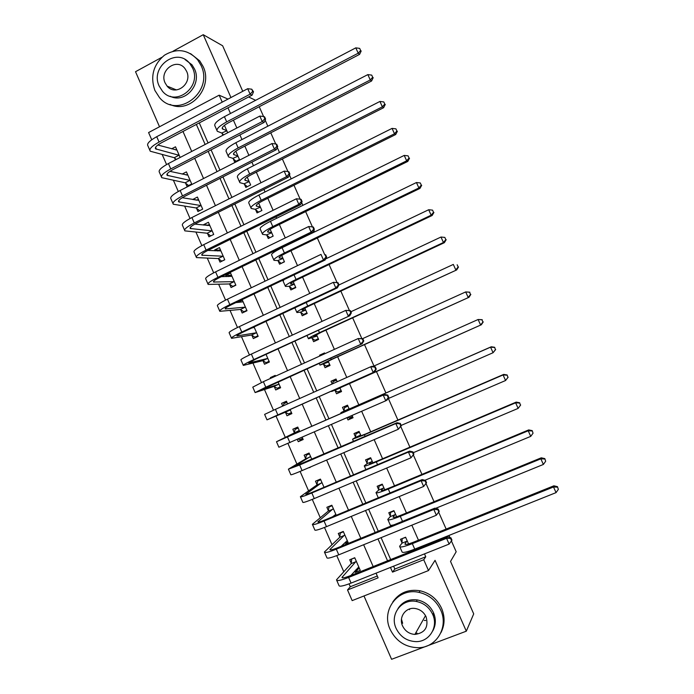 <?xml version="1.0" encoding="UTF-8"?>
<svg xmlns="http://www.w3.org/2000/svg" width="694" height="694" viewBox="0 0 694 694"><rect width="100%" height="100%" fill="white"/><g stroke="black" fill="none" stroke-linecap="round" stroke-linejoin="round"><path stroke-width="1.04" d="M424.268 620.427L425.708 620.505M433.707 617.27L433.013 613.748M151.726 139.763L148.585 132.554L219.157 95.182L222.227 102.139M161.867 57.307L135.521 71.708L159.516 126.768M363.986 595.955L391.589 659.3L466.316 631.184L435.06 560.336L428.502 570.563L352.162 600.614L347.529 589.961L378.1 577.842L376.053 573.157M349.056 583.88L350.297 586.734L347.529 589.961M162.231 154.597L166.569 164.556M173.448 180.371L178.289 191.483M184.699 206.222L190.043 218.506M195.986 232.16L201.841 245.615M207.306 258.177L213.683 272.82M218.671 284.28L225.559 300.112M230.07 310.47L237.478 327.499M241.503 336.746L249.441 354.981M252.972 363.101L261.438 382.55M264.483 389.551L273.479 410.223M276.03 416.079L285.295 437.367M287.984 443.544L296.902 464.052M300.112 471.417L308.561 490.832M312.283 499.394L320.246 517.689M324.497 527.457L331.975 544.643M336.755 555.616L343.747 571.683M409.347 609.046L409.599 609.662M242.753 91.304L222.635 45.769L203.238 34.7L173.006 51.226M451.412 540.964L456.184 551.756L450.527 561.429L473.707 613.878L466.316 631.184M350.297 586.734L377.302 576.011M354.695 571.162L355.241 572.403L360.273 570.39L354.747 557.733L349.733 559.763L351.225 563.19M348.475 543.35L343.278 531.431L338.282 533.486L339.774 536.913M343.044 544.426L343.469 545.389M336.234 515.286L331.845 505.223L326.865 507.297L328.349 510.715M324.029 487.309L320.437 479.086L315.484 481.194L316.967 484.594M309.472 467.409L314.417 465.284M311.866 459.437L309.082 453.043L304.146 455.177L305.62 458.569M297.301 439.476L298.264 441.679L303.183 439.528L302.22 437.324M299.747 431.651L297.752 427.07L292.842 429.239L294.308 432.614M285.503 412.409L286.978 415.784L291.879 413.607L290.083 409.495M287.637 403.891L286.457 401.193L281.564 403.379L282.744 406.077M274.26 386.601L275.718 389.967L280.602 387.764L278.034 381.882M275.527 376.139L275.206 375.393L270.33 377.605L270.66 378.351M263.043 360.88L264.509 364.237L269.367 362.008L266.036 354.365M251.87 335.245L253.327 338.585L258.168 336.33L254.073 326.943M240.731 309.68L242.18 313.011L246.995 310.73L242.145 299.608M237.339 301.899L237.591 302.489M229.619 284.202L231.067 287.524L235.865 285.217L230.538 272.994L225.75 275.318L226.313 276.62M218.549 258.801L219.998 262.115L224.769 259.782L219.46 247.602L214.689 249.944L215.079 250.829M207.515 233.488L208.955 236.784L213.709 234.425L208.417 222.28L203.663 224.656L203.871 225.125M196.515 208.243L197.946 211.531L202.683 209.146L197.4 197.044L192.706 199.508M185.55 183.086L186.972 186.365L191.691 183.945L186.426 171.878L182.14 174.09M180.136 157.46L175.487 146.798L171.626 148.82M174.61 157.998L175.443 159.898M393.593 566.183L394.851 569.045L425.76 556.77L424.494 553.89M421.553 547.21L421.249 546.525M418.465 540.192L411.846 525.176M406.458 512.961L399.241 496.566M394.504 485.817L386.679 468.051M382.585 458.76L374.153 439.632M370.7 431.798L361.678 411.316M358.859 404.914L349.42 383.478M346.766 377.467L337.648 356.759M334.387 349.368L325.911 330.127M322.051 321.357L314.217 303.59M309.75 293.449L302.567 277.132M297.5 265.637L290.942 250.76M285.286 237.921L279.361 224.474M276.637 218.28L275.995 216.823M273.115 210.299L267.823 198.276M265.039 191.952L263.928 189.436M260.987 182.774L256.32 172.164M253.475 165.719L251.896 162.136M248.903 155.343L244.852 146.13M241.954 139.563L239.916 134.931M236.862 128L233.418 120.183M230.469 113.495L227.97 107.822M199.273 122.899L208.061 142.955M211.08 149.843L219.972 170.125M222.939 176.883L231.926 197.4M234.832 204.019L243.924 224.752M246.76 231.241L255.956 252.208M258.741 258.55L268.031 279.751M270.755 285.963L280.15 307.39M282.805 313.462L292.304 335.124M294.907 341.058L304.501 362.953M307.043 368.74L316.75 390.887M319.223 396.526L328.991 418.82M331.489 424.52L341.248 446.771M343.825 452.661L353.541 474.817M356.204 480.89L365.877 502.968M368.627 509.223L378.265 531.214M381.084 537.65L390.687 559.555M408.558 543.923L405.608 537.217L400.464 539.29L401.991 542.76M396.621 516.778L393.914 510.637L388.796 512.736L390.314 516.197M384.719 489.73L382.255 484.134L377.163 486.268L378.681 489.721M372.86 462.768L370.639 457.728L365.565 459.888L367.083 463.323M359.44 445.956L364.506 443.778M361.036 435.893L359.058 431.399L354.009 433.594L355.519 437.02M347.035 417.719L348.015 419.948L353.055 417.745L352.075 415.515M349.256 409.113L347.521 405.166L342.489 407.378L343.99 410.796M335.011 390.375L336.512 393.784L341.535 391.555L339.86 387.746M337.215 381.735L336.017 379.011L331.003 381.249L332.2 383.973M323.551 364.298L325.052 367.699L330.049 365.443L328.149 361.123M324.879 353.688L324.549 352.934L319.561 355.207L319.891 355.961M312.135 338.308L313.619 341.691L318.598 339.409L316.473 334.577M300.745 312.395L302.228 315.779L307.182 313.462L304.839 308.127M289.398 286.57L290.873 289.936L295.809 287.602L293.241 281.755M278.086 260.831L279.561 264.188L284.471 261.82L281.677 255.479M275.917 250.994L274.225 252.061M266.8 235.171L268.274 238.51L273.167 236.125L270.157 229.28M255.557 209.588L257.023 212.919L261.898 210.508L258.671 203.168M244.357 184.092L245.815 187.415L250.664 184.968L247.22 177.143M233.184 158.674L234.641 161.988L239.465 159.516L235.804 151.197M227.693 132.754L224.431 125.336M222.045 133.335L222.887 135.252M259.235 106.72L263.573 116.523M265.151 120.105L267.849 126.204M270.773 132.806L275.718 143.979M277.27 147.484L279.491 152.498M282.363 158.978L287.915 171.522M289.433 174.957L291.168 178.879M293.978 185.237L300.146 199.161M301.63 202.527L302.879 205.346M305.638 211.575L312.421 226.895M313.879 230.191L314.634 231.909M317.332 238.007L324.723 254.698M326.163 257.951L326.423 258.55M329.069 264.527L337.041 282.545M340.841 291.124L349.412 310.478M352.656 317.817L361.817 338.516M364.506 344.597L373.988 366.016M376.4 371.472L385.942 393.03M388.38 398.538L397.905 420.052M400.768 426.532L409.902 447.179M413.355 454.969L421.943 474.384M425.986 483.51L434.028 501.684M436.769 507.878L437.168 508.797M438.66 512.155L446.147 529.071M448.966 535.447L449.886 537.52M230.955 97.533L203.238 34.7M228.005 99.095L219.157 95.182M425.76 556.77L423.739 559.737L428.502 570.563M248.599 96.978L255.644 100.309M373.164 566.556L363.63 544.738M360.828 538.318L351.251 516.405M348.527 510.177L338.906 488.177M336.269 482.13L326.614 460.053M324.046 454.188L314.356 432.015M311.875 426.333L302.168 404.116M299.704 398.495L290.066 376.434M287.542 370.674L278.008 348.848M275.423 342.94L265.984 321.348M263.347 315.31L254.004 293.952M251.306 287.767L242.067 266.635M239.309 260.319L230.174 239.421M227.346 232.958L218.315 212.295M215.426 205.693L206.5 185.255M203.55 178.523L194.719 158.31M191.718 151.448L182.982 131.461M390.462 567.432L392.518 572.125L423.739 559.737M196.359 124.426L205.146 144.473M208.165 151.361L217.04 171.626M219.998 178.384L228.985 198.874M231.883 205.493L240.965 226.218M243.802 232.698L252.98 253.657M255.756 259.998L265.047 281.183M267.763 287.385L277.149 308.804M279.803 314.868L289.294 336.521M291.888 342.446L301.474 364.333M304.007 370.119L313.705 392.24M316.169 397.879L325.937 420.156M328.436 425.856L338.178 448.098M340.754 453.98L350.453 476.127M353.116 482.191L362.78 504.252M365.521 510.506L375.15 532.48M377.97 538.917L387.556 560.804M394.851 569.045L392.518 572.125M358.416 568.794L355.241 572.403M196.844 200.15L192.672 199.438M207.966 225.151L203.663 224.656M219.174 250.196L214.689 249.944M230.503 275.284L225.75 275.318M242.015 300.389L240.237 300.519M275.492 376.053L270.33 377.605M286.57 401.444L281.564 403.379M303.026 439.163L298.264 441.679M311.051 466.732L309.585 467.652M347.434 542.448L345.178 544.695M360.802 445.366L359.553 446.199M352.864 417.311L348.015 419.948M336.148 379.314L331.003 381.249M324.618 353.81L319.561 355.207M402.459 538.483L405.686 537.408M407.135 540.687L404.923 544.001C405.062 544.946 407.899 544.356 413.416 542.222L553.881 485.809L557.464 486.668L558.34 489.391L557.464 486.668M558.34 489.391L556.059 492.619L553.517 486.98L412.323 543.645C404.047 546.846 399.805 547.731 399.597 546.308L401.973 543.176L402.182 538.813M556.059 492.619L414.734 549.128C406.45 552.311 402.19 553.17 401.965 551.704L399.839 546.846M557.325 487.136L553.517 486.98L553.881 485.809M407.118 541.103L401.973 543.176M352.04 558.826L354.834 557.924M359.405 568.403L356.083 569.601M451.586 540.73L451.959 540.132L450.935 537.833L450.562 538.423L451.586 540.73L449.131 544.087L446.572 538.31L348.605 577.434C340.641 580.505 336.607 581.294 336.503 579.82L351.173 563.615L351.711 559.182M358.763 566.946L350.886 575.456M356.248 561.168L341.995 577.373C342.073 578.362 344.771 577.824 350.08 575.786L447.535 536.826L450.935 537.833M449.131 544.087L351.069 583.099C343.096 586.152 339.054 586.916 338.924 585.398L336.755 580.41M450.562 538.423L446.572 538.31L447.535 536.826M356.204 561.593L351.173 563.615M391.225 511.738L390.575 512.415L394.071 510.984M395.433 514.098L393.09 517.091C393.168 517.889 395.953 517.195 401.444 515.017L541.268 457.814L544.816 458.604L545.666 461.258L544.816 458.604M545.666 461.258L543.376 464.451L540.843 458.829L400.291 516.293C392.049 519.563 387.885 520.595 387.781 519.407L390.288 516.596L390.575 512.415M543.376 464.451L435.589 508.355M393.958 524.82C391.225 525.514 389.95 525.505 390.141 524.777L387.972 519.849M544.66 459.012L540.843 458.829L541.268 457.814M395.415 514.497L390.288 516.596M380.286 484.959L379.011 486.095L382.481 484.646M383.773 487.587L381.301 490.276C381.31 490.91 384.042 490.12 389.508 487.899L528.707 429.916L532.22 430.636L533.035 433.221L532.22 430.636M533.035 433.221L530.736 436.37L528.212 430.774L388.293 489.036C380.095 492.367 376.001 493.555 376.001 492.593L378.646 490.103L379.011 486.095M530.736 436.37L424.919 480.274M532.029 430.974L528.212 430.774L528.707 429.916M383.747 487.969L378.646 490.103M369.963 458.014L367.473 459.862L370.934 458.396M372.158 461.172L369.546 463.54C369.494 464.026 372.175 463.132 377.605 460.868L516.189 402.104L519.659 402.754L520.448 405.27L519.659 402.754M520.665 404.984L518.132 408.393L515.625 402.806L376.33 461.866C368.184 465.258 364.159 466.594 364.263 465.865L367.039 463.687L367.473 459.862M520.448 405.27L518.132 408.393L413.26 452.705M519.442 403.041L515.625 402.806L516.189 402.104M372.114 461.536L367.039 463.687M341.101 532.324L340.32 533.053L343.426 531.778M347.98 542.231L344.207 543.281M439.224 511.374L438.209 509.084L437.81 509.613L438.825 511.912L439.224 511.374L436.37 515.226L433.819 509.465L336.304 549.18C328.383 552.311 324.428 553.257 324.419 552.016L339.713 537.321L340.32 533.053M347.278 540.617L341.075 546.36M344.771 534.866L329.902 549.579C329.919 550.403 332.565 549.769 337.839 547.679L434.852 508.155L438.209 509.084M438.825 511.912L436.37 515.226L338.759 554.827C330.838 557.941 326.857 558.861 326.831 557.568L324.627 552.502M437.81 509.613L433.819 509.465L434.852 508.155M344.718 535.265L339.713 537.321M330.5 505.779L328.973 507.019L332.062 505.726M426.541 482.72L425.535 480.43L425.101 480.899L426.116 483.189L426.541 482.72L423.644 486.468L421.102 480.725L324.046 521.021C316.169 524.222 312.283 525.315 312.378 524.308L328.288 511.105L328.973 507.019M335.835 514.375L332.582 516.796M333.328 508.633L317.852 521.871C317.8 522.539 320.394 521.81 325.642 519.676L422.204 479.571L425.535 480.43M426.116 483.189L423.644 486.468L326.492 526.651C318.615 529.826 314.712 530.893 314.781 529.843L312.534 524.681M425.101 480.899L421.102 480.725L422.204 479.571M333.267 509.023L328.288 511.105M320.454 479.12L317.652 481.055L320.732 479.745M413.902 454.162L412.895 451.881L412.436 452.28L413.451 454.57L413.902 454.162L410.969 457.806L408.436 452.089L311.832 492.966C303.998 496.219 300.181 497.459 300.372 496.687L316.898 484.976L317.652 481.055M321.929 482.495L305.846 494.258C305.724 494.77 308.275 493.946 313.488 491.768L409.607 451.1L412.895 451.881M413.451 454.57L410.969 457.806L314.269 498.57C306.427 501.814 302.601 503.029 302.775 502.204L300.493 496.956M412.436 452.28L408.436 452.089L409.607 451.1M321.86 482.868L316.898 484.976M359.214 431.737L355.979 433.715L359.423 432.223M360.568 434.834L357.835 436.899L365.747 433.932L503.705 374.396L507.149 374.977L507.904 377.423L507.149 374.977M508.147 377.198L505.579 380.512L503.072 374.942L364.411 434.782L352.561 439.224L355.467 437.367L355.979 433.715M507.904 377.423L505.579 380.512L401.175 425.405M506.906 375.202L503.072 374.942L503.705 374.396M360.524 435.181L355.467 437.367M309.272 453.486L306.366 455.177L309.437 453.859M401.306 425.708L400.299 423.435L399.813 423.765L400.828 426.047L401.306 425.708L398.339 429.248L395.814 423.548L299.652 464.997L288.409 469.161L305.542 458.925L306.366 455.177M310.556 456.435L293.874 466.741L397.046 422.715L400.299 423.435M400.828 426.047L398.339 429.248L302.081 470.584C294.291 473.889 290.534 475.251 290.803 474.661L288.487 469.326M399.813 423.765L395.814 423.548L397.046 422.715M310.487 456.791L305.542 458.925M390.141 629.415C396.066 641.299 405.478 647.398 418.369 647.71C436.491 647.728 448.827 627.107 440.69 610.035C436.196 600.622 428.987 594.741 419.046 592.39C398.304 587.332 380.78 610.035 390.141 629.415M440.89 632.755C444.88 624.999 445.114 616.862 441.592 608.334C437.125 598.965 429.942 593.118 420.061 590.776C408.376 588.946 399.302 592.659 392.821 601.932M397.957 608.612C402.416 601.776 408.861 598.887 417.294 599.937C424.754 601.472 430.167 605.758 433.542 612.776C436.162 619.169 435.901 625.225 432.744 630.941M396.109 628.374C400.238 636.719 406.823 641.135 415.853 641.62C429.265 642.089 438.677 626.951 432.666 614.372C429.282 607.311 423.843 603.017 416.348 601.464C401.574 598.367 389.473 614.598 396.109 628.374M426.125 616.879C423.861 612.186 420.226 609.393 415.212 608.499C405.834 606.825 398.356 617.166 402.563 625.901C405.14 631.132 409.252 633.969 414.899 634.429C425.014 632.989 428.762 627.142 426.125 616.879M415.671 633.067L417.12 633.162M401.47 619.169L402.65 623.273M154.875 90.42L159.481 97.585C177.43 119.654 214.064 91.868 201.069 65.514L197.695 59.849C187.857 49.387 176.744 47.869 164.348 55.286C153.279 64.802 150.121 76.514 154.875 90.42M170.039 104.421C190.026 114.363 213.587 87.704 203.116 66.52L199.751 60.89L190.538 53.611M184.968 59.484L191.986 64.802L194.537 69.036C202.223 84.564 184.639 103.987 170.151 96.24M159.221 86.134L162.422 91.166C175.356 107.362 202.041 87.227 192.611 68.116L190.052 63.865C177.36 46.437 149.618 66.737 159.221 86.134M186.634 71.335L184.916 68.506C176.701 57.42 158.952 70.484 165.12 82.95L167.107 86.108C175.417 96.683 192.732 83.688 186.634 71.335M167.853 86.412L168.364 87.349M347.894 417.346L349.099 418.066L352.535 416.565M347.885 405.999L344.519 407.656L347.954 406.146M349.021 408.584L346.159 410.345L353.931 407.083L491.265 346.774L494.675 347.295L495.403 349.672L494.675 347.295M495.672 349.507L493.07 352.726L490.571 347.173L340.893 412.67L343.938 411.126L344.519 407.656M495.403 349.672L493.07 352.726L387.868 398.755M494.406 347.451L490.571 347.173L491.265 346.774M348.969 408.913L343.938 411.126M341.11 390.592L337.666 392.049L341.084 390.531M332.678 383.765L333.103 381.665L336.512 380.139M339.756 387.963L481.35 324.749L343.062 386.263L331.593 391.485L340.034 388.137M337.666 392.049L334.734 390.193M482.946 322.016L481.948 319.804L482.946 322.016L480.604 325.026L478.114 319.5L373.06 366.432M481.948 319.804L478.114 319.5L482.243 319.7M483.241 321.903L481.35 324.749M329.841 364.975L326.267 366.12L329.667 364.584M328.271 361.843L325.234 362.754L332.756 358.98L468.988 297.292L331.246 359.431L319.995 365.087L328.548 362.034M326.267 366.12L323.274 364.107M470.523 294.447L469.534 292.243L470.523 294.447L468.172 297.431L465.691 291.922L362.225 338.819L363.222 341.075L363.786 340.928L362.788 338.672L358.208 338.533L263.373 381.665L252.772 387.139L255.08 392.448M469.534 292.243L465.691 291.922L469.855 292.2M470.844 294.403L468.988 297.292M318.451 339.479L314.903 340.268L318.286 338.715M316.82 335.809L313.671 336.434L321.044 332.374L456.669 269.94L319.483 332.686C311.545 336.39 307.867 338.42 308.44 338.776L317.106 336.017M314.903 340.268L311.84 338.099M458.153 266.973L457.164 264.778L458.153 266.973L455.793 269.923L453.321 264.431L350.878 311.762M458.5 266.99L456.669 269.94M305.516 314.243L303.573 314.503L306.948 312.925M305.403 309.862L302.133 310.201C301.699 309.819 304.111 308.37 309.368 305.854L444.394 242.674L443.449 242.51L307.746 306.028C299.86 309.802 296.243 311.97 296.911 312.543L300.45 312.179L305.698 310.088M303.573 314.503L300.45 312.179M445.817 239.595L444.828 237.409L445.817 239.595L443.449 242.51L440.985 237.036L338.941 284.965M440.985 237.036L444.828 237.409M446.19 239.664L444.394 242.674M298.125 427.938L295.123 429.386L298.177 428.042M302.671 438.356L299.617 439.692L298.29 439.042M388.753 397.35L387.755 395.086L387.243 395.354L388.25 397.627L388.753 397.35L387.035 400.082L385.751 400.794L383.235 395.112L276.49 441.731L294.23 432.961L295.123 429.386M299.227 430.462L281.946 439.311L384.537 394.435L387.755 395.086M388.25 397.627L385.751 400.794L278.875 447.214L276.516 441.783M387.243 395.354L383.235 395.112L384.537 394.435M299.14 430.801L294.23 432.961M286.952 402.312L283.915 403.674L283.299 405.834M291.437 412.6L288.392 413.945L285.199 412.245L290.101 410.067L272.43 417.441L374.56 371.88L277.843 414.899L266.982 419.853L285.199 412.245M291.454 412.644L288.392 413.945M375.714 369.303L376.252 369.087L375.246 366.831L374.708 367.039L375.714 369.303L373.199 372.435L370.7 366.77L275.431 409.347L264.614 414.387L266.973 419.818M374.708 367.039L370.7 366.77L372.071 366.25L375.246 366.831M376.252 369.087L374.56 371.88M280.229 386.914L277.201 388.284L273.948 386.428L278.823 384.216L260.571 390.175L362.121 343.773L265.785 387.191L255.132 392.578L273.948 386.428M280.359 387.217L277.201 388.284M363.222 341.075L360.698 344.172L358.208 338.533L362.225 338.819M363.786 340.928L362.121 343.773M269.064 361.314L266.045 362.702L262.731 360.689L267.589 358.46L248.756 363.005L255.722 359.119L349.733 315.77L253.761 359.587C246.144 363.153 242.666 365.087 243.325 365.408L262.731 360.689M269.307 361.869L266.045 362.702M350.774 312.951L351.364 312.855L350.366 310.617L349.776 310.704L350.774 312.951L348.241 316.004L345.759 310.383L251.367 354.079C243.75 357.653 240.289 359.622 240.965 359.978L243.221 365.165M349.776 310.704L345.759 310.383L350.366 310.617M351.364 312.855L349.733 315.77M257.934 335.792L254.924 337.197L251.549 335.037L256.381 332.773L236.975 335.922C236.481 335.558 238.753 334.17 243.811 331.758L337.379 287.854L335.827 287.941L241.79 332.07C234.208 335.696 230.798 337.778 231.553 338.316L251.549 335.037M257.144 336.798L254.924 337.197M254.256 327.368L251.809 328.002M338.368 284.922L338.984 284.887L337.995 282.658L337.371 282.684L338.368 284.922L335.827 287.941L333.354 282.337L239.395 326.579C231.831 330.223 228.43 332.331 229.211 332.912L231.406 337.978M337.371 282.684L333.354 282.337L337.995 282.658M338.984 284.887L337.379 287.854M293.362 288.756L292.278 288.817L295.644 287.221M294.022 283.993L290.639 284.054C290.135 283.525 292.504 281.981 297.735 279.43L432.154 215.496L431.148 215.192L296.052 279.465C288.21 283.291 284.661 285.607 285.434 286.396L289.094 286.336L294.325 284.236M292.278 288.817L289.094 286.336M433.524 212.312L432.544 210.135L433.524 212.312L431.148 215.192L428.692 209.735L325.659 258.914M284.011 279.63L283.135 281.183L285.251 285.997M428.692 209.735L432.544 210.135M433.923 212.442L432.154 215.496M242.406 300.198L239.421 301.621L239.074 302.376M246.83 310.357L243.846 311.771L240.402 309.463L245.216 307.173L225.238 308.934C224.674 308.422 226.903 306.939 231.935 304.484L325.078 260.042L323.456 259.972L229.853 304.649C222.314 308.336 218.974 310.565 219.825 311.32L240.402 309.463M245.069 311.641L243.846 311.771M243.1 301.803L235.813 302.627M326.007 256.988L326.648 257.014L325.659 254.793L325.018 254.75L326.007 256.988L323.456 259.972L320.992 254.394L227.467 299.183C219.937 302.879 216.615 305.126 217.482 305.933L219.634 310.886M325.018 254.75L325.659 254.793M326.648 257.014L325.078 260.042M281.556 263.226L284.367 261.595M282.684 258.211L279.179 257.995C278.615 257.309 280.931 255.678 286.136 253.084L419.957 188.412L418.89 187.961L284.401 252.98C276.594 256.875 273.124 259.33 273.983 260.337L277.774 260.58L282.987 258.463M281.018 263.208L277.774 260.58M421.275 185.116L420.295 182.947L421.275 185.116L418.89 187.961L416.443 182.531L282.076 247.697C274.277 251.601 270.816 254.082 271.701 255.14L273.766 259.842M416.443 182.531L420.295 182.947M421.7 185.307L419.957 188.412M231.354 274.867L228.231 276.602M235.769 284.991L232.794 286.431L229.289 283.967L234.086 281.651L213.535 282.033C212.911 281.374 215.097 279.795 220.093 277.296L312.812 232.317L311.129 232.1L217.951 277.322C210.456 281.07 207.185 283.438 208.131 284.419L229.289 283.967M233.392 286.405L232.794 286.431M231.987 276.316L221.386 276.672M313.679 229.15L314.347 229.246L313.367 227.025L312.699 226.921L313.679 229.15L311.129 232.1L308.665 226.539L215.582 271.866C208.096 275.631 204.834 278.025 205.797 279.049L207.896 283.872M308.665 226.539L312.699 226.921M314.347 229.246L312.812 232.317M269.94 237.695L273.132 236.055M271.38 232.507L267.754 232.013C267.129 231.189 269.402 229.462 274.581 226.825L407.803 161.424L406.667 160.826L272.785 226.591C265.021 230.547 261.621 233.132 262.575 234.364L266.487 234.902L271.692 232.776M269.801 237.686L266.487 234.902M409.07 158.015L408.089 155.855L409.07 158.015L406.667 160.826L404.229 155.413L270.469 221.317C262.714 225.29 259.322 227.91 260.293 229.176L262.315 233.774M404.229 155.413L408.089 155.855M409.512 158.258L407.803 161.424M220.336 249.623L217.604 250.968M224.743 259.712L221.776 261.161L218.211 258.558L222.991 256.216L201.876 255.219C201.182 254.412 203.325 252.746 208.295 250.204L300.589 204.695L298.845 204.322L206.092 250.092C198.64 253.9 195.439 256.398 196.48 257.595L218.211 258.558M220.9 250.907L207.818 250.447M301.404 201.407L302.098 201.564L301.118 199.352L300.424 199.195L301.404 201.407L298.845 204.322L296.39 198.779L203.732 244.652C196.289 248.469 193.097 251.002 194.155 252.243L196.202 256.954M296.39 198.779L300.424 199.195M302.098 201.564L300.589 204.695M260.111 206.89L256.372 206.118C255.678 205.146 257.908 203.325 263.052 200.653L395.693 134.523L394.496 133.786L261.204 200.28C253.483 204.296 250.152 207.029 251.202 208.469L255.236 209.31L260.432 207.168M258.541 212.173L255.236 209.31M396.899 131.001L395.927 128.85L396.899 131.001L394.496 133.786L392.067 128.39L258.897 195.031C251.185 199.057 247.862 201.815 248.929 203.299L250.898 207.792M392.067 128.39L395.927 128.85M397.376 131.305L395.693 134.523M209.362 224.448L207.237 225.507M210.707 235.908L207.168 233.219L211.922 230.859L190.251 228.499C189.497 227.545 191.596 225.784 196.541 223.208L288.409 177.161L286.596 176.64L194.277 222.948C186.868 226.808 183.728 229.454 184.864 230.868L207.168 233.219M209.848 225.576L194.841 224.101M289.172 173.76L289.892 173.977L288.912 171.774L288.192 171.557L289.172 173.76L286.596 176.64L284.158 171.114L191.917 217.526C184.517 221.403 181.394 224.075 182.548 225.533L184.543 230.13M284.158 171.114L288.192 171.557M289.892 173.977L288.409 177.161M248.877 181.351L245.025 180.301C244.271 179.191 246.448 177.282 251.575 174.567L383.617 107.709L382.359 106.833L249.667 174.055C241.989 178.132 238.719 181.004 239.864 182.661L244.028 183.797L249.198 181.646M247.255 186.686L244.028 183.797M384.771 104.083L383.799 101.94L384.771 104.083L382.359 106.833L379.939 101.454L247.359 168.824C239.69 172.91 236.437 175.808 237.6 177.508L239.525 181.889M379.939 101.454L383.799 101.94M385.274 104.447L383.617 107.709M198.415 199.36L196.758 200.193M199.62 210.69L196.159 207.966L200.896 205.571L178.67 201.859C177.855 200.766 179.902 198.909 184.821 196.298L276.273 149.731L274.399 149.054L182.505 195.89C175.131 199.82 172.06 202.596 173.292 204.227L196.159 207.966M198.84 200.332L182.253 197.721M276.975 146.208L277.721 146.486L276.75 144.291L276.004 144.005L276.975 146.208L274.399 149.054L271.961 143.554L180.154 190.494C172.789 194.433 169.735 197.235 170.976 198.909L172.919 203.385M271.961 143.554L276.004 144.005M277.721 146.486L276.273 149.731M237.678 155.89L233.713 154.571C232.898 153.322 235.032 151.318 240.124 148.559L371.585 80.99L370.266 79.966L238.163 147.917C230.529 152.055 227.328 155.066 228.56 156.931L232.846 158.362L238.007 156.202M236.012 161.286L232.846 158.362M372.687 77.26L371.724 75.117L372.687 77.26L370.266 79.966L367.846 74.605L235.865 142.704C228.239 146.85 225.056 149.887 226.305 151.795L228.179 156.072M367.846 74.605L371.724 75.117M373.207 77.667L371.585 80.99M187.501 174.341L186.209 175.009M188.568 185.541L185.185 182.791L189.904 180.371L167.124 175.313C166.248 174.073 168.252 172.129 173.144 169.475L264.171 122.387L262.237 121.563L170.767 168.928C163.437 172.91 160.427 175.834 161.754 177.673L185.185 182.791M187.857 175.157L169.943 171.349M264.822 118.752L265.594 119.082L264.622 116.896L263.85 116.557L264.822 118.752L262.237 121.563L259.808 116.08L168.416 163.55C161.103 167.54 158.111 170.49 159.447 172.372L161.338 176.736M259.808 116.08L263.85 116.557M265.594 119.082L264.171 122.387M226.513 130.515L222.436 128.928C221.56 127.531 223.65 125.432 228.716 122.638L359.596 54.358L358.208 53.195L226.695 121.866C219.104 126.065 215.964 129.205 217.291 131.287L221.707 133.014L226.851 130.836M223.65 134.862L221.707 133.014M360.637 50.515L359.674 48.38L360.637 50.515L358.208 53.195L355.805 47.851L224.405 116.67C216.823 120.877 213.7 124.044 215.045 126.169L216.875 130.333M355.805 47.851L359.674 48.38M361.192 50.983L359.596 54.358M176.623 149.41L175.625 149.921M176.328 159.438L174.246 157.694L178.948 155.248L155.612 148.854C154.675 147.475 156.636 145.436 161.502 142.747L252.113 95.13L250.118 94.167L159.065 142.053C151.778 146.104 148.837 149.149 150.251 151.214L174.246 157.694M176.909 150.069L157.833 145.02M252.711 91.391L253.51 91.782L251.749 89.205L252.711 91.391L250.118 94.167L247.697 88.702L156.731 136.692C149.453 140.752 146.521 143.832 147.952 145.931L149.8 150.173M247.697 88.702L251.749 89.205M253.51 91.782L252.113 95.13M405.53 544.46L405.149 543.593M414.734 549.128L412.323 543.645M342.879 577.876L342.394 576.757M351.069 583.099L348.605 577.434M393.645 517.438L393.333 516.735M402.503 521.333L400.291 516.293M381.804 490.511L381.57 489.964M390.011 492.948L388.293 489.036M377.562 464.659L376.33 461.866M330.726 549.943L330.327 549.023M338.759 554.827L336.304 549.18M318.615 522.096L318.303 521.385M326.492 526.651L324.046 521.021M306.548 494.354L306.323 493.842M314.269 498.57L311.832 492.966M365.157 436.465L364.411 434.782M302.081 470.584L299.652 464.997M352.786 408.376L352.535 407.794M331.246 359.431L330.639 358.043M319.483 332.686L318.39 330.223M302.532 310.201L302.315 309.706M307.746 306.028L306.193 302.489M289.945 442.694L287.516 437.125M277.843 414.899L275.431 409.347M265.785 387.191L263.373 381.665M249.372 362.91L249.172 362.459M253.761 359.587L251.367 354.079M237.617 335.896L237.339 335.254M241.79 332.07L239.395 326.579M291.055 284.098L290.769 283.456M296.052 279.465L294.03 274.859M225.906 308.969L225.541 308.127M229.853 304.649L227.467 299.183M279.613 258.081L279.266 257.283M284.401 252.98L282.076 247.697M214.238 282.128L213.787 281.105M217.951 277.322L215.582 271.866M268.214 232.143L267.797 231.206M272.785 226.591L270.469 221.317M202.596 255.383L202.067 254.16M206.092 250.092L203.732 244.652M256.841 206.292L256.364 205.207M261.204 200.28L258.897 195.031M191.006 228.725L190.39 227.311M194.277 222.948L191.917 217.526M245.511 180.527L244.973 179.286M249.667 174.055L247.359 168.824M179.442 202.154L178.748 200.549M182.505 195.89L180.154 190.494M234.216 154.831L233.609 153.452M238.163 147.917L235.865 142.704M167.922 175.669L167.15 173.882M170.767 168.928L168.416 163.55M222.965 129.231L222.288 127.705M226.695 121.866L224.405 116.67M156.445 149.271L155.586 147.293M159.065 142.053L156.731 136.692M378.299 497.815L376.157 492.931M365.903 469.595L364.367 466.108M353.55 441.471L352.621 439.371M425.517 615.656L414.899 634.429M417.294 599.937L416.348 601.464M419.046 592.39L420.061 590.776M176.406 89.934L167.107 86.108M191.986 64.802L190.052 63.865M197.695 59.849L199.751 60.89M341.24 413.442L340.919 412.722M319.943 364.966L319.179 363.24M308.344 338.559L306.991 335.48M296.78 312.239L294.837 307.815M256.372 206.118L256.173 205.667M190.251 228.499L190.035 228.005M245.025 180.301L244.8 179.789M178.67 201.859L178.427 201.303M233.713 154.571L233.462 153.999M167.124 175.313L166.846 174.688M222.436 128.928L222.158 128.295M155.612 148.854L155.309 148.16"/></g></svg>
